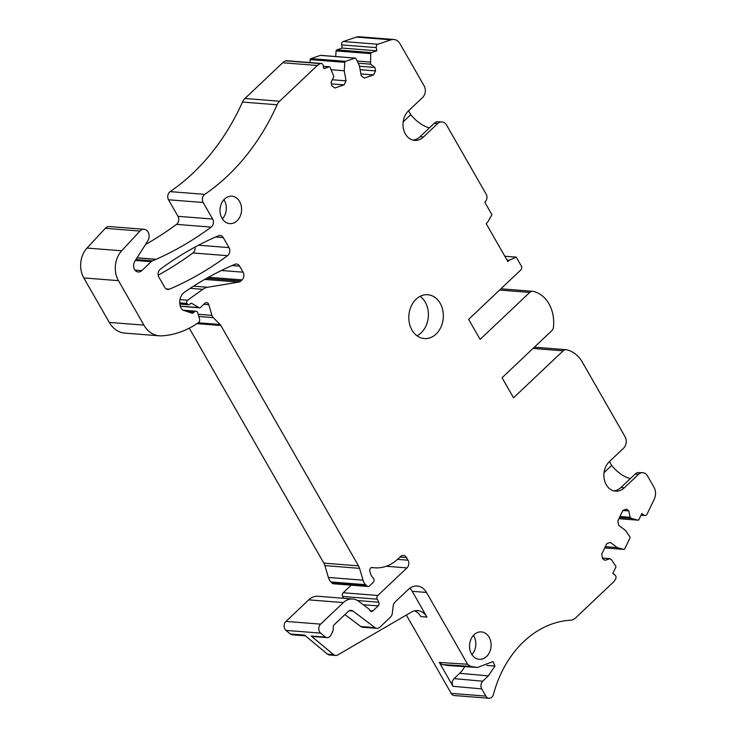 <?xml version="1.0" encoding="UTF-8"?>
<svg xmlns="http://www.w3.org/2000/svg" width="735" height="735" viewBox="0 0 735 735"><rect width="100%" height="100%" fill="white"/><g stroke="black" fill="none" stroke-linecap="round" stroke-linejoin="round"><path stroke-width="1.1" d="M412.969 140.109A16.492 12.936 94.5 0 0 420.034 136.747L423.433 137.013L437.582 123.618A8.241 6.468 -85.5 0 1 441.974 121.936A8.241 6.468 -85.5 0 1 446.614 125.143L486.166 194.196A5.494 4.309 -85.5 0 1 484.769 202.208L491.926 214.703L487.581 222.31L486.166 223.642L507.876 261.55L509.281 260.218L516.227 257.14L521.354 266.088A2.747 2.159 -85.5 0 1 520.83 269.938L468.636 319.358L480.111 339.405L529.724 292.429A5.494 4.309 -85.5 0 1 532.645 291.308A5.494 4.309 -85.5 0 1 533.105 291.372A32.974 25.872 -85.5 0 1 553.473 326.928A5.494 4.309 -85.5 0 1 551.682 330.768L502.069 377.744L513.544 397.782L563.157 350.815A5.494 4.309 -85.5 0 1 566.088 349.685A5.494 4.309 -85.5 0 1 566.547 349.759A32.974 25.872 -85.5 0 1 582.368 362.19L625.053 436.719A8.241 6.468 -85.5 0 1 623.51 448.258L609.361 461.654A16.492 12.936 -85.5 0 0 604.308 479.532A16.492 12.936 -85.5 0 0 615.553 491.164A16.492 12.936 -85.5 0 0 624.327 487.801L638.476 474.406A8.241 6.468 -85.5 0 1 642.868 472.715A8.241 6.468 -85.5 0 1 647.507 475.931L653.948 487.176A10.988 8.627 -85.5 0 1 654.205 499.35L647.02 514.178A2.747 2.159 -85.5 0 1 644.972 515.547A2.747 2.159 -85.5 0 1 644.044 515.18L641.848 513.535L638.89 519.636A1.102 0.864 -85.5 0 1 637.943 520.159L631.503 518.405L630.042 517.302L628.894 510.926L626.523 509.144L622.94 510.347L617.878 520.803L618.686 525.304L625.632 530.523L629.877 536.798A1.102 0.864 -85.5 0 1 629.95 538.084L624.722 548.87A1.102 0.864 -85.5 0 1 623.776 549.394L617.336 547.63L610.39 542.412L606.816 543.615L601.754 554.071L602.562 558.572L604.933 560.355L610.004 558.655L611.465 559.748L615.709 566.024A1.102 0.864 -85.5 0 1 615.783 567.31L612.815 573.41L615.011 575.064A2.747 2.159 -85.5 0 1 615.691 578.812L615.59 579.005A10.988 8.627 -85.5 0 1 613.275 582.221L575.533 617.96A10.988 8.627 -85.5 0 1 570.599 620.211A104.425 81.934 -85.5 0 0 510.375 657.246A104.425 81.934 -85.5 0 0 499.91 676.007A104.425 81.934 -85.5 0 0 493.47 694.354A5.494 4.309 -85.5 0 1 488.95 698.25A5.494 4.309 -85.5 0 1 485.853 696.109L451.207 693.39A5.494 4.309 -85.5 0 0 454.303 695.53L488.95 698.25M609.444 461.571L611.658 465.43L604.06 472.623M630.373 478.595A22.537 10.547 46.6 0 1 611.658 465.43M624.327 487.801L620.928 487.535A16.492 12.936 -85.5 0 1 613.863 490.888M620.928 487.535L635.077 474.139A8.241 6.468 -85.5 0 1 637.824 472.587L642.868 472.715M323.327 66.38L329.151 66.839L323.74 68.658L323.17 65.47A2.747 2.159 -85.5 0 0 321.278 63.44A2.747 2.159 -85.5 0 0 320.579 63.532L320.414 63.587A10.988 8.627 -85.5 0 0 317.336 65.479L279.594 101.219A10.988 8.627 -85.5 0 0 277.113 104.774A219.838 172.495 -85.5 0 1 232.15 171.439A219.838 172.495 -85.5 0 1 218.24 184.2A219.838 172.495 -85.5 0 1 204.762 194.352A5.494 4.309 -85.5 0 0 203.163 202.502L212.635 219.039A5.494 4.309 -85.5 0 1 211.175 227.097A384.727 301.864 -85.5 0 1 156.086 259.299A10.988 8.627 -85.5 0 1 155.921 259.363L152.467 260.861A5.494 4.309 -85.5 0 0 151.226 261.697L141.763 270.655A6.597 5.173 -85.5 0 1 138.253 272.005A6.597 5.173 -85.5 0 1 133.972 268.156A6.597 5.173 -85.5 0 1 134.781 261.412L146.403 243.092A10.988 8.627 -85.5 0 1 146.89 242.247L147.836 240.758A7.148 5.604 -85.5 0 0 148.709 233.454A7.148 5.604 -85.5 0 0 144.078 229.283A7.148 5.604 -85.5 0 0 139.972 231.047L121.67 250.782A21.986 17.245 -85.5 0 0 118.454 280.651L143.922 325.127A27.48 21.563 -85.5 0 0 159.412 335.831A27.48 21.563 -85.5 0 0 161.746 335.849A104.425 81.934 -85.5 0 0 195.538 324.567A51.661 40.535 -85.5 0 0 198.606 322.408A2.747 2.159 -85.5 0 0 199.562 319.027L197.752 312.899A2.747 2.159 -85.5 0 0 195.942 311.208A2.747 2.159 -85.5 0 0 194.481 311.769L193.424 312.779A2.196 1.727 -85.5 0 1 192.248 313.22A2.196 1.727 -85.5 0 1 191.927 313.156L183.502 310.354A5.494 4.309 -85.5 0 1 181.251 308.434A10.988 8.627 -85.5 0 1 184.448 292.227A384.727 301.864 -85.5 0 1 234.869 264.324A5.494 4.309 -85.5 0 1 236.532 264.04A5.494 4.309 -85.5 0 1 239.628 266.18L243.074 272.189A5.494 4.309 -85.5 0 1 242.045 279.888L208.501 277.251M442.121 664.55L439.328 662.455L452.999 686.315C451.685 683.476 452.034 680.913 454.028 678.625L482.748 681.189L488.362 675.869L494.967 666.112L493.01 661.573L477.502 667.453L448.938 665.616A27.48 21.563 -85.5 0 1 447.211 665.414L442.121 664.55L470.4 666.342L467.598 664.238L426.475 592.438A16.492 12.936 -85.5 0 0 417.186 586.015A16.492 12.936 -85.5 0 0 408.412 589.387L395.026 602.057A5.558 4.355 -85.5 0 0 393.234 605.787L392.269 613.413A5.558 4.355 -85.5 0 1 390.487 617.152L379.839 627.231A5.494 4.309 -85.5 0 1 376.917 628.351A5.494 4.309 -85.5 0 1 375.043 627.626L353.02 611.079A5.494 4.309 -85.5 0 0 351.146 610.353A5.494 4.309 -85.5 0 0 348.215 611.474L334.168 624.768A2.83 2.223 -85.5 0 0 333.24 627.368A8.315 6.523 -85.5 0 1 332.101 632.863L330.925 635.077A5.494 4.318 -85.5 0 1 326.946 637.603A5.494 4.318 -85.5 0 1 325.495 637.153L320.644 633.12A5.494 4.309 -85.5 0 1 320.607 624.134L343.364 602.59A17.585 13.8 -85.5 0 1 352.726 598.997A17.585 13.8 -85.5 0 1 358.717 601.322L368.786 608.883A2.747 2.159 -85.5 0 1 369.393 609.591L369.87 610.417A2.747 2.159 -85.5 0 0 371.414 611.492A2.747 2.159 -85.5 0 0 372.884 610.932L378.167 605.916A2.747 2.159 -85.5 0 0 378.764 602.213L377.257 599.181A2.747 2.159 -85.5 0 1 377.845 595.479L406.979 567.889A5.494 4.309 -85.5 0 0 408.008 560.199L406.519 557.58A5.494 4.309 -85.5 0 0 403.414 555.439A5.494 4.309 -85.5 0 0 400.492 556.56L398.094 558.83A43.971 34.499 -85.5 0 1 374.694 567.806A43.971 34.499 -85.5 0 1 372.241 567.503A2.747 2.159 -85.5 0 0 372.085 567.484A2.747 2.159 -85.5 0 0 369.824 571.205L370.321 573.006A10.988 8.627 -85.5 0 0 373.233 578.022A2.747 2.159 -85.5 0 1 373.169 582.432L369.475 585.924A2.747 2.159 -85.5 0 1 368.014 586.484A2.747 2.159 -85.5 0 1 366.848 585.924L365.617 584.683A10.988 8.627 -85.5 0 1 363.035 580.172L359.544 568.339A10.988 8.627 -85.5 0 0 358.487 565.849L220.849 325.513A5.494 4.309 -85.5 0 0 220.077 324.493L213.251 317.621A5.494 4.309 -85.5 0 1 211.956 315.37L208.804 304.676A3.298 2.591 -85.5 0 0 206.627 302.645A3.298 2.591 -85.5 0 0 204.872 303.325L200.637 307.331A2.196 1.727 -85.5 0 1 199.47 307.781A2.196 1.727 -85.5 0 1 198.863 307.579L192.23 303.638A2.747 2.159 -85.5 0 0 191.468 303.399A2.747 2.159 -85.5 0 0 190.007 303.959L189.648 304.29A2.196 1.727 -85.5 0 1 188.482 304.74A2.196 1.727 -85.5 0 1 187.241 303.886L186.993 303.454A2.196 1.727 -85.5 0 1 187.6 300.22L202.805 289.324A16.492 12.936 -85.5 0 1 207.647 287.266L238.746 282.111A5.494 4.309 -85.5 0 0 240.841 281.018L242.045 279.888M470.4 666.342L475.793 667.261L447.211 665.414M477.502 667.453L475.793 667.261M482.748 681.189C480.745 683.467 480.405 686.04 481.71 688.879L485.853 696.109M423.433 137.013A16.492 12.936 -85.5 0 1 414.659 140.385A16.492 12.936 -85.5 0 1 403.414 128.754A16.492 12.936 -85.5 0 1 408.458 110.875L422.607 97.479A8.241 6.468 -85.5 0 0 424.159 85.931L400.005 43.751A10.988 8.627 -85.5 0 0 393.813 39.469L359.158 36.75A10.988 8.627 -85.5 0 0 356.383 37.099L343.236 41.528A2.747 2.159 -85.5 0 0 341.61 44.89L342.179 48.069L376.834 50.788L376.256 47.61A2.747 2.159 -85.5 0 1 377.891 44.247L391.038 39.828A10.988 8.627 -85.5 0 1 393.813 39.469M358.221 63.192L370.523 64.165L370.752 53.618A1.102 0.864 -85.5 0 1 371.423 52.617L376.834 50.788M370.523 64.165L374.923 67.464L375.539 70.909L373.591 74.942L364.321 78.066L361.216 75.733L359.397 65.654L356.006 58.579A1.102 0.864 -85.5 0 0 355.345 58.083L320.699 55.355A1.102 0.864 -85.5 0 1 320.965 55.437M331.264 69.742L344.228 70.762L344.834 62.337A1.102 0.864 -85.5 0 1 345.505 61.336L355.069 58.111A1.102 0.864 -85.5 0 1 355.345 58.083M344.228 70.762L346.047 80.841L344.09 84.874L334.82 87.989L331.724 85.655L331.099 82.21L333.865 76.495L330.088 67.298A1.102 0.864 -85.5 0 0 329.436 66.802L323.317 66.315M155.921 259.363A10.988 8.627 -85.5 0 1 155.903 259.372L137.022 257.884M411.958 330.015A21.986 17.245 -85.5 0 1 411.131 306.339A21.986 17.245 -85.5 0 1 427.788 294.735A21.986 17.245 -85.5 0 1 440.173 303.298A21.986 17.245 -85.5 0 1 441 326.974A21.986 17.245 -85.5 0 1 424.343 338.569A21.986 17.245 -85.5 0 1 411.958 330.015M237.028 220.803A13.745 10.777 -85.5 0 1 229.715 223.605A13.745 10.777 -85.5 0 1 220.344 213.913A13.745 10.777 -85.5 0 1 224.552 199.02A13.745 10.777 -85.5 0 1 231.865 196.208A13.745 10.777 -85.5 0 1 241.236 205.901A13.745 10.777 -85.5 0 1 237.028 220.803M228.998 247.621A5.494 4.309 -85.5 0 1 227.538 255.679A384.727 301.864 -85.5 0 1 169.463 289.177A5.494 4.309 -85.5 0 1 167.8 289.461A5.494 4.309 -85.5 0 1 164.704 287.321L158.907 277.205A5.494 4.309 -85.5 0 1 160.377 269.148A384.727 301.864 -85.5 0 1 218.506 235.742A5.494 4.309 -85.5 0 1 220.169 235.466A5.494 4.309 -85.5 0 1 223.265 237.607L228.998 247.621L198.514 245.224M474.084 634.718A13.745 10.777 -85.5 0 1 481.397 631.916A13.745 10.777 -85.5 0 1 490.769 641.609A13.745 10.777 -85.5 0 1 486.561 656.502A13.745 10.777 -85.5 0 1 479.248 659.304A13.745 10.777 -85.5 0 1 469.876 649.621A13.745 10.777 -85.5 0 1 474.084 634.718M429.47 127.817A22.537 10.547 46.6 0 1 410.764 114.651L408.55 110.792M277.113 104.774L242.467 102.055A10.988 8.627 -85.5 0 1 244.939 98.49L282.681 62.76A10.988 8.627 -85.5 0 1 285.759 60.867L285.933 60.812A2.747 2.159 -85.5 0 1 286.632 60.72L321.278 63.44M309.977 62.558L310.188 59.608A1.102 0.864 -85.5 0 1 310.859 58.607L320.423 55.391A1.102 0.864 -85.5 0 1 320.699 55.355M335.693 56.54L336.097 50.89A1.102 0.864 -85.5 0 1 336.768 49.888L342.179 48.069M406.336 615.048L451.207 693.39M305.475 635.849L292.319 634.819A5.494 4.309 -85.5 0 1 290.288 633.965L285.988 630.4A5.494 4.309 -85.5 0 1 285.961 621.415L308.718 599.861A17.585 13.8 -85.5 0 1 318.08 596.278L352.726 598.997M377.257 599.181L342.602 596.462L343.511 598.272M342.602 596.462A2.747 2.159 -85.5 0 1 343.199 592.75L351.211 585.161M368.014 586.484L333.368 583.765A2.747 2.159 -85.5 0 1 332.202 583.204L330.971 581.955A10.988 8.627 -85.5 0 1 328.38 577.444L324.888 565.61A10.988 8.627 -85.5 0 0 323.841 563.129L189.272 328.159M159.412 335.831L124.757 333.102A27.48 21.563 -85.5 0 1 109.276 322.408L83.808 277.931A21.986 17.245 -85.5 0 1 87.024 248.062L105.325 228.319A7.148 5.604 -85.5 0 1 109.423 226.564L144.078 229.283M203.163 202.502L168.517 199.782L177.98 216.32A5.494 4.309 -85.5 0 1 176.519 224.377A384.727 301.864 -85.5 0 1 145.502 244.507M168.517 199.782A5.494 4.309 -85.5 0 1 170.116 191.624A219.838 172.495 -85.5 0 0 183.594 181.471A219.838 172.495 -85.5 0 0 197.504 168.719A219.838 172.495 -85.5 0 0 242.467 102.055M195.078 247.061A5.494 4.309 -85.5 0 1 192.892 252.959A384.727 301.864 -85.5 0 1 158.2 275.12M516.227 257.14L504.835 256.239M509.281 260.218L507.003 260.034M326.946 637.603L312.678 636.482A5.494 4.318 94.5 0 1 311.227 636.032L333.58 654.619A5.494 4.309 -85.5 0 0 335.61 655.464A5.494 4.309 -85.5 0 0 337.714 654.968L411.343 612.136A16.492 12.936 -85.5 0 1 417.655 610.629A16.492 12.936 -85.5 0 1 426.943 617.051L420.833 616.564A16.492 12.936 -85.5 0 0 414.558 610.858M335.61 655.464L329.5 654.986A5.494 4.309 -85.5 0 1 327.47 654.141L304.556 635.086L290.288 633.965M331.402 83.873L344.09 84.874M332.293 79.757L346.047 80.841M360.894 73.95L373.591 74.942M360.132 69.706L375.539 70.909M359.507 66.251L374.923 67.464M357.173 61.023L370.146 62.043M454.028 678.625L459.641 673.306A27.48 21.563 -85.5 0 0 464.731 666.636M420.144 296.334A21.986 17.245 -85.5 0 1 425.225 302.122A21.986 17.245 -85.5 0 1 417.039 335.803M223.909 199.681A13.745 10.777 -85.5 0 1 222.393 218.938M473.432 635.38A13.745 10.777 -85.5 0 1 471.925 654.637M426.475 592.438L412.206 591.317L426.943 617.051M412.206 591.317A16.492 12.936 94.5 0 0 409.836 588.202M344.926 614.589L360.775 626.505A5.494 4.309 94.5 0 0 362.649 627.231L376.917 628.351M619.495 517.458L631.503 518.405M619.954 516.512L630.042 517.302M622.894 510.457L628.894 510.926M605.328 546.684L617.336 547.63M602.47 558.058L610.004 558.655M311.227 636.032L325.495 637.153M420.034 136.747L434.183 123.351A8.241 6.468 94.5 0 1 436.93 121.808L441.974 121.936M410.764 114.651L403.166 121.845M408.008 560.199L397.516 559.372M406.519 557.58L399.959 557.066M366.848 585.924L332.202 583.204M365.617 584.683L330.971 581.955M363.035 580.172L328.38 577.444M359.544 568.339L324.888 565.61M358.487 565.849L323.841 563.129M220.849 325.513L196.934 323.639M220.077 324.493L198.128 322.775M213.251 317.621L198.817 316.491M211.956 315.37L198.165 314.286M208.804 304.676L203.852 304.29M198.863 307.579L180.277 306.118M192.23 303.638L190.677 303.518M187.241 303.886L179.753 303.298M186.993 303.454L179.726 302.884M187.6 300.22L179.965 299.614M202.805 289.324L190.227 288.331M207.647 287.266L193.59 286.163M238.746 282.111L204.67 279.429M240.841 281.018L206.59 278.326M243.074 272.189L221.41 270.489M239.628 266.18L231.966 265.583M193.424 312.779L189.961 312.504M194.481 311.769L185.698 311.08M143.922 325.127L109.276 322.408M118.454 280.651L83.808 277.931M121.67 250.782L87.024 248.062M139.972 231.047L105.325 228.319M141.763 270.655L134.992 270.122M151.226 261.697L135.387 260.456M152.467 260.861L135.947 259.565M156.086 259.299L137.068 257.801M211.175 227.097L176.519 224.377M212.635 219.039L177.98 216.32M204.762 194.352L170.116 191.624M279.594 101.219L244.939 98.49M317.336 65.479L282.681 62.76M320.414 63.587L285.759 60.867M320.579 63.532L285.933 60.812M310.188 59.608L344.834 62.337M345.505 61.336L310.859 58.607M320.423 55.391L355.069 58.111M336.097 50.89L370.752 53.618M371.423 52.617L336.768 49.888M341.61 44.89L376.256 47.61M377.891 44.247L343.236 41.528M391.038 39.828L356.383 37.099M333.58 654.619L327.47 654.141M529.724 292.429L499.579 290.059M563.157 350.815L533.013 348.445M638.476 474.406L635.077 474.139M641.159 514.95L644.044 515.18M638.072 520.187L618.907 518.68L637.943 520.159M623.905 549.413L604.74 547.906L623.776 549.394M452.999 686.315L481.71 688.879M488.362 675.869L459.641 673.306M486.8 665.423L494.967 666.112M439.328 662.455L467.598 664.238M360.775 626.505L375.043 627.626M353.02 611.079L349.18 610.776M320.644 633.12L285.988 630.4M320.607 624.134L285.961 621.415M343.364 602.59L308.718 599.861M372.884 610.932L370.063 610.702M378.167 605.916L363.283 604.749M378.764 602.213L357.559 600.541M377.845 595.479L343.199 592.75M406.979 567.889L386.197 566.253M169.463 289.177L166.193 288.919M227.538 255.679L192.892 252.959M223.265 237.607L215.603 237.001M437.582 123.618L434.183 123.351M374.694 567.806L371.451 567.549M199.47 307.781L180.323 306.274M188.482 304.74L179.827 304.06M195.942 311.208L183.134 310.207M532.645 291.308L500.893 288.809M566.088 349.685L534.336 347.196M641.021 515.235L644.972 515.547"/></g></svg>
